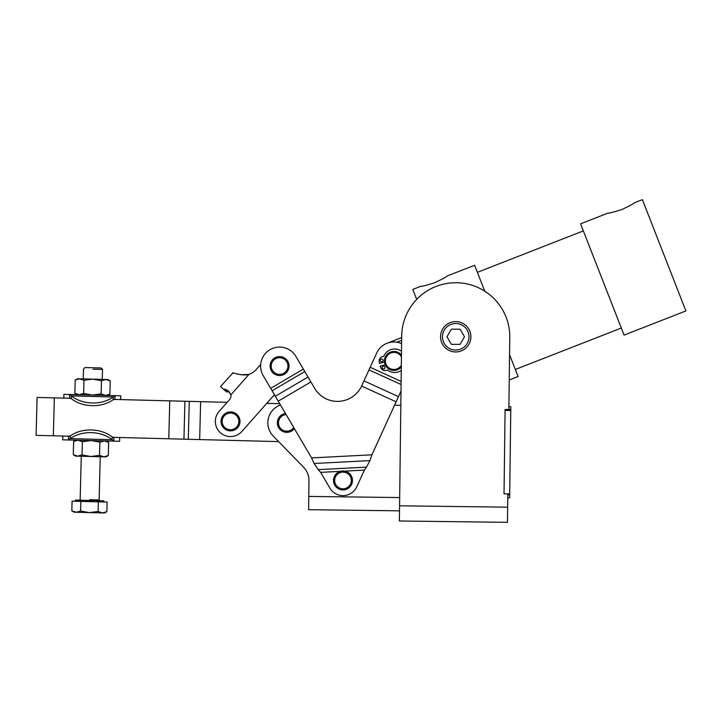 <?xml version="1.0" encoding="UTF-8"?>
<svg xmlns="http://www.w3.org/2000/svg" width="722" height="722" viewBox="0 0 722 722"><rect width="100%" height="100%" fill="white"/><g stroke="black" fill="none" stroke-linecap="round" stroke-linejoin="round"><path stroke-width="1.08" d="M509.669 497.711L507.774 497.693L509.669 497.711L509.705 494.868L507.81 494.841L509.705 494.868L509.714 493.92L507.819 493.893L509.714 493.92L510.761 410.484L510.806 406.694L508.911 406.666L510.806 406.694L510.77 409.536L508.875 409.509L510.77 409.536L510.761 410.484L505.075 410.412L505.084 409.464L505.075 410.412L510.761 410.484L509.669 497.711M308.691 504.001L308.79 496.42L399.672 497.557L308.79 496.42L308.98 480.708A18.962 18.962 0 0 0 303.601 467.224L273.241 436.097L303.601 467.224L278.62 441.611L112.244 437.315L183.939 439.166L184.922 401.252L169.751 400.863L168.777 438.777L169.751 400.863L113.228 399.401L184.922 401.252L183.939 439.166L188.289 439.283L199.66 439.572L200.644 401.658L189.263 401.36L188.289 439.283L189.263 401.36L184.922 401.252L200.644 401.658L199.66 439.572L278.62 441.611L303.601 467.224A18.962 18.962 0 0 1 308.98 480.708L308.619 509.696L399.51 510.833M400.827 405.313L394.537 405.241M504.028 493.848L505.075 410.412L504.028 493.848L507.819 493.893L504.028 493.848L505.084 409.464L504.028 493.848M280.461 404.988A18.962 18.962 0 0 0 273.241 436.097A18.962 18.962 0 0 1 280.461 404.988M303.601 467.224L273.241 436.097M508.875 409.509L505.084 409.464L508.875 409.509L509.777 337.454A54.051 54.051 0 0 0 456.412 282.735A54.051 54.051 0 0 0 401.694 336.1L399.573 505.815L507.656 507.169L507.819 493.893L507.467 522.34L507.656 507.169L399.573 505.815L399.383 520.986L507.467 522.34L399.383 520.986L401.694 336.1A54.051 54.051 0 0 1 456.412 282.735A54.051 54.051 0 0 1 509.777 337.454L508.875 409.509M505.075 410.412L505.084 409.464L505.075 410.412M44.665 397.623L54.331 397.876L37.084 397.434L36.1 435.348L53.356 435.79L54.331 397.876L71.27 398.309L54.331 397.876L53.356 435.79L70.287 436.232L43.681 435.537M279.712 403.706L266.77 403.372L279.712 403.706M227.132 402.344L200.644 401.658L227.132 402.344L229.533 399.627L227.132 402.344M370.178 367.281L368.996 369.872L401.089 384.519L368.996 369.872L363.969 380.873L398.472 396.631L401.008 391.08L398.472 396.631L363.969 380.873L361.605 386.053L376.667 353.067A18.962 18.962 0 0 1 401.594 343.609A18.962 18.962 0 0 0 376.667 353.067L370.178 367.281L401.125 381.415L370.178 367.281L376.667 353.067L370.178 367.281M361.605 386.053L396.107 401.811L398.472 396.631L396.107 401.811L361.605 386.053A26.552 26.552 0 0 1 314.648 388.301A26.552 26.552 0 0 0 361.605 386.053M314.648 388.301L310.911 381.929L278.214 401.152L311.588 457.919L371.902 454.806L396.107 401.811L371.902 454.806L369.962 460.609L371.902 454.806L311.588 457.919L314.115 463.488L311.588 457.919L278.214 401.152L310.911 381.929L303.357 369.095L270.669 388.319L272.104 390.773L304.801 371.55L272.104 390.773L275.326 396.252L308.023 377.028L275.326 396.252L278.214 401.152L263.232 375.675A18.962 18.962 0 0 1 269.965 349.71A18.962 18.962 0 0 1 295.921 356.451L303.357 369.095L295.921 356.451A18.962 18.962 0 0 0 269.965 349.71A18.962 18.962 0 0 0 263.232 375.675L270.669 388.319L303.357 369.095L314.648 388.301M314.115 463.488L369.962 460.609L366.478 467.152L369.962 460.609L314.115 463.488L318.258 469.634L366.478 467.152L364.393 470.103L366.478 467.152L318.258 469.634L314.115 463.488M320.631 472.359L318.258 469.634L320.631 472.359L340.36 471.349L320.631 472.359L329.909 488.144A15.171 15.171 0 0 0 356.785 486.754L364.393 470.103L344.665 471.123L364.393 470.103L356.785 486.754A15.171 15.171 0 0 1 329.909 488.144M364.393 470.103L356.785 486.754M303.357 369.095L295.921 356.451M270.669 388.319L263.232 375.675M248.964 374.447A18.014 18.014 0 0 0 256.274 369.474L260.678 364.511L256.274 369.474A18.014 18.014 0 0 1 248.964 374.447C242.664 376.216 231.897 372.543 232.764 372.714C232.313 372.624 242.357 376.189 248.964 374.447C242.664 376.216 231.897 372.543 232.764 372.714C232.313 372.624 242.357 376.189 248.964 374.447C242.357 376.189 232.313 372.624 232.764 372.714C231.897 372.543 242.664 376.216 248.964 374.447L230.878 394.844L228.287 390.927L223.522 389.23L226.482 391.856L229.172 391.82L226.482 391.856L223.522 389.23C219.542 385.692 219.542 385.692 223.522 389.23C226.672 389.221 229.127 391.089 230.878 394.844L248.964 374.447L241.094 374.709M240.516 374.637L236.265 373.761M235.3 373.5L233.639 372.994M233.025 372.796L220.499 386.55L223.522 389.23M223.73 389.203L225.589 389.375M228.278 391.55L226.482 391.856M266.77 403.372L274.432 394.726L266.77 403.372M256.274 369.474L260.678 364.511M241.861 431.467L274.432 394.726L241.861 431.467A15.171 15.171 0 0 1 220.445 432.749A15.171 15.171 0 0 1 219.154 411.332A15.171 15.171 0 0 0 220.445 432.749A15.171 15.171 0 0 0 241.861 431.467L274.432 394.726L241.861 431.467M229.533 399.627A5.686 5.686 0 0 0 230.878 394.844A5.686 5.686 0 0 1 229.533 399.627L219.154 411.332M120.682 399.591L120.782 395.8L115.033 395.647L114.933 399.447L115.033 395.647C122.623 395.846 122.623 395.846 115.033 395.647L113.291 396.992L113.219 399.672L114.933 399.447L113.219 399.672L113.246 398.499L113.291 396.992L115.033 395.647L63.906 394.329L63.807 398.12M69.655 394.474L71.334 395.909L71.261 398.589L69.556 398.273L71.261 398.589L71.334 395.909L69.655 394.474L69.556 398.273L69.655 394.474C62.065 394.284 62.065 394.284 69.655 394.474L115.033 395.647M71.334 395.909L113.291 396.992L71.334 395.909A28.447 20.117 1.5 0 0 113.291 396.992A28.447 20.117 -178.5 0 1 71.334 395.909M71.261 398.589A28.447 20.117 1.5 0 0 113.219 399.672A28.447 20.117 -178.5 0 1 71.261 398.589M62.832 436.034L62.733 439.824L68.482 439.978L70.224 438.633L70.296 435.953L68.581 436.187L68.482 439.978L113.859 441.151L113.959 437.361L112.253 437.036L112.181 439.716L113.859 441.151L112.181 439.716L70.224 438.633L68.482 439.978L68.581 436.187L70.296 435.953A28.447 20.117 1.5 0 1 112.253 437.036L113.959 437.361L113.859 441.151L119.608 441.295L119.708 437.505M113.859 441.151C121.449 441.35 121.449 441.35 113.859 441.151L68.482 439.978C60.892 439.779 60.892 439.779 68.482 439.978M70.224 438.633L112.181 439.716A28.447 20.117 -178.5 0 0 70.224 438.633A28.447 20.117 1.5 0 1 112.181 439.716L112.253 437.036A28.447 20.117 -178.5 0 0 70.296 435.953L70.224 438.633M391.685 352.706A8.538 8.538 0 0 1 401.432 356.903A8.538 8.538 0 0 0 391.685 352.706A8.538 8.538 0 0 0 387.163 366.162A8.538 8.538 0 0 0 401.324 365.179A8.538 8.538 0 0 1 387.163 366.162A8.538 8.538 0 0 1 391.685 352.706M391.441 351.794A9.485 9.485 0 0 0 385.981 366.135A9.485 9.485 0 0 0 401.306 366.893A9.485 9.485 0 0 1 385.981 366.135A9.485 9.485 0 0 1 391.441 351.794A9.485 9.485 0 0 1 401.45 355.188A9.485 9.485 0 0 0 391.441 351.794M223.649 426.151A8.348 8.348 0 0 1 229.822 413.083A8.348 8.348 0 0 1 238.052 424.96A8.348 8.348 0 0 1 223.649 426.151A8.348 8.348 0 0 0 238.052 424.96A8.348 8.348 0 0 0 229.822 413.083A8.348 8.348 0 0 0 223.649 426.151M222.719 426.801A9.485 9.485 0 0 0 239.081 425.448A9.485 9.485 0 0 0 229.722 411.955A9.485 9.485 0 0 0 222.719 426.801A9.485 9.485 0 0 1 229.722 411.955A9.485 9.485 0 0 1 239.081 425.448A9.485 9.485 0 0 1 222.719 426.801M286.264 371.045A8.348 8.348 0 0 1 271.914 369.357A8.348 8.348 0 0 1 280.551 357.778A8.348 8.348 0 0 1 286.264 371.045A8.348 8.348 0 0 0 280.551 357.778A8.348 8.348 0 0 0 271.914 369.357A8.348 8.348 0 0 0 286.264 371.045M287.175 371.731A9.485 9.485 0 0 0 280.687 356.641A9.485 9.485 0 0 0 270.867 369.808A9.485 9.485 0 0 0 287.175 371.731A9.485 9.485 0 0 1 270.867 369.808A9.485 9.485 0 0 1 280.687 356.641A9.485 9.485 0 0 1 287.175 371.731M278.466 422.767A8.348 8.348 0 0 1 286.083 414.545A8.348 8.348 0 0 0 284.324 430.817A8.348 8.348 0 0 0 293.719 427.532A8.348 8.348 0 0 1 278.466 422.767M277.329 422.749A9.485 9.485 0 0 0 294.35 428.606A9.485 9.485 0 0 1 277.329 422.749A9.485 9.485 0 0 1 285.452 413.471A9.485 9.485 0 0 0 277.329 422.749M341.786 472.197A8.348 8.348 0 0 1 350.739 483.541A8.348 8.348 0 0 1 336.443 485.626A8.348 8.348 0 0 1 341.786 472.197A8.348 8.348 0 0 0 336.443 485.626A8.348 8.348 0 0 0 350.739 483.541A8.348 8.348 0 0 0 341.786 472.197M341.623 471.069A9.485 9.485 0 0 0 335.55 486.33A9.485 9.485 0 0 0 351.804 483.957A9.485 9.485 0 0 0 341.623 471.069A9.485 9.485 0 0 1 351.804 483.957A9.485 9.485 0 0 1 335.55 486.33A9.485 9.485 0 0 1 341.623 471.069M89.636 499.714L99.122 499.958L89.636 499.714M93.012 369.186L102.497 369.429L93.012 369.186M106.856 511.699L102.443 512.945L104.473 512.99L106.856 511.699L107.1 502.061L80.837 501.384L80.584 511.023L76.171 512.259L71.83 510.797L72.083 501.149L98.345 501.835L98.102 511.474L89.302 512.602L102.443 512.945L98.102 511.474L98.345 501.835L107.1 502.061L106.856 511.699L102.443 512.945C105.132 513.008 105.132 513.008 102.443 512.945L89.302 512.602L80.584 511.023L89.302 512.602L98.102 511.474L102.443 512.945M71.83 510.797L74.14 512.214L89.302 512.602L76.171 512.259L80.584 511.023L80.837 501.384L72.083 501.149L71.83 510.797L76.171 512.259C73.482 512.196 73.482 512.196 76.171 512.259M103.806 501.971L103.842 500.833L75.404 500.102L75.377 501.239M102.235 379.384L102.497 369.429L101.107 367.976L84.997 367.561L83.535 368.942L83.274 378.897M90.755 456.484L77.624 456.151C74.935 456.078 74.935 456.078 77.624 456.151L82.037 454.905L82.38 441.693L91.171 440.564L99.889 442.144L104.302 440.898L108.643 442.369L108.309 455.582L103.896 456.827C106.576 456.9 106.576 456.9 103.896 456.827L90.755 456.484L103.896 456.827L99.546 455.356L90.755 456.484L82.037 454.905L77.624 456.151L90.755 456.484L99.546 455.356L99.889 442.144L91.171 440.564L82.38 441.693L78.03 440.221L82.38 441.693L82.037 454.905L90.755 456.484M73.626 441.467L78.03 440.221L73.626 441.467L73.283 454.68L77.624 456.151L73.283 454.68L73.626 441.467L76 440.167M103.896 456.827L105.926 456.882L108.309 455.582L108.643 442.369L104.302 440.898L99.889 442.144L99.546 455.356L103.896 456.827L108.309 455.582M73.283 454.68L75.593 456.096L77.624 456.151M92.759 379.14L105.89 379.483C108.58 379.546 108.58 379.546 105.89 379.483L92.759 379.14L101.477 380.72L105.89 379.483L110.231 380.945L109.888 394.167L110.231 380.945L105.89 379.483L101.477 380.72L101.134 393.932L105.475 395.403L109.888 394.167L105.475 395.403L101.134 393.932L92.344 395.06L83.626 393.481L79.212 394.726L74.871 393.255L75.205 380.043L79.619 378.797C76.938 378.734 76.938 378.734 79.619 378.797L92.759 379.14L79.619 378.797L83.969 380.268L92.759 379.14L83.969 380.268L83.626 393.481L92.344 395.06L101.134 393.932L101.477 380.72L92.759 379.14M110.231 380.945L107.921 379.528L105.89 379.483M79.619 378.797L77.588 378.743L75.205 380.043L74.871 393.255L79.212 394.726L83.626 393.481L83.969 380.268L79.619 378.797L75.205 380.043M386.026 370.449A4.269 4.269 0 0 1 381.054 368.139L380.115 366.153L381.054 368.139A4.269 4.269 0 0 0 386.026 370.449L387.47 370.061L386.026 370.449M379.375 363.41L384.501 362.02L379.375 363.41L379.176 361.217A4.269 4.269 0 0 1 382.317 356.722L383.752 356.325A11.76 11.76 0 0 1 401.504 351.199A11.76 11.76 0 0 0 383.752 356.325L382.317 356.722A4.269 4.269 0 0 0 379.176 361.217L379.375 363.41L379.176 361.217M383.238 366.198A1.426 1.426 0 0 0 382.236 367.94A1.426 1.426 0 0 0 383.978 368.942A1.426 1.426 0 0 0 384.979 367.191A1.426 1.426 0 0 0 383.238 366.198M381.306 359.051A1.426 1.426 0 0 0 380.304 360.801A1.426 1.426 0 0 0 382.046 361.803A1.426 1.426 0 0 0 383.048 360.052A1.426 1.426 0 0 0 381.306 359.051M380.115 366.153L385.241 364.772L380.115 366.153L381.054 368.139M401.261 370.476A11.76 11.76 0 0 1 387.47 370.061A11.76 11.76 0 0 0 401.261 370.476M383.978 368.942A1.426 1.426 0 0 1 382.236 367.2A1.426 1.426 0 0 1 384.609 366.559A1.426 1.426 0 0 1 383.978 368.942M382.046 361.803A1.426 1.426 0 0 1 380.304 360.061A1.426 1.426 0 0 1 382.678 359.421A1.426 1.426 0 0 1 382.046 361.803M469.011 336.777A13.276 13.276 0 0 1 449.102 348.275A13.276 13.276 0 0 1 449.102 325.279A13.276 13.276 0 0 1 469.011 336.777A13.276 13.276 0 0 0 449.102 325.279A13.276 13.276 0 0 0 449.102 348.275A13.276 13.276 0 0 0 469.011 336.777M470.906 336.777A15.171 15.171 0 0 0 448.145 323.637A15.171 15.171 0 0 0 448.145 349.917A15.171 15.171 0 0 0 470.906 336.777A15.171 15.171 0 0 1 448.145 349.917A15.171 15.171 0 0 1 448.145 323.637A15.171 15.171 0 0 1 470.906 336.777M464.49 336.777L460.113 344.367L451.358 344.367L446.972 336.777L451.358 329.196L460.113 329.196L464.49 336.777L460.113 344.367L464.49 336.777L460.113 329.196L464.49 336.777L460.113 329.196L451.358 329.196L460.113 329.196L451.358 329.196L446.972 336.777L451.358 329.196L446.972 336.777L451.358 344.367L446.972 336.777L451.358 344.367L460.113 344.367L451.358 344.367L460.113 344.367L464.49 336.777M434.608 282.744C426.35 285.352 421.729 286.544 420.736 286.318C421.729 286.544 426.35 285.352 434.608 282.744C442.442 279.062 446.647 276.797 447.234 275.966L474.607 265.263L484.733 291.174L474.607 265.263M621.832 209.542C613.574 212.151 608.944 213.342 607.951 213.125C608.944 213.342 613.574 212.151 621.832 209.542C629.665 205.86 633.871 203.604 634.448 202.765L642.399 199.66L685.9 310.929L642.399 199.66L685.9 310.929L624.079 335.098L580.578 223.829L621.317 328.032L515.346 369.465L509.561 354.673L518.107 376.532L509.245 379.998M401.64 340.297L396.766 342.201L401.64 340.297M401.676 337.553L387.01 343.284M420.736 286.318L412.785 289.432L416.693 299.404M583.34 230.896L477.368 272.329M607.951 213.125L580.578 223.829M81.279 456.241L80.16 499.462L79.384 500.202M100.232 456.728L99.122 499.958L99.862 500.734M108.643 442.369L106.333 440.952M74.871 393.255L77.182 394.672M109.888 394.167L107.515 395.457"/></g></svg>
